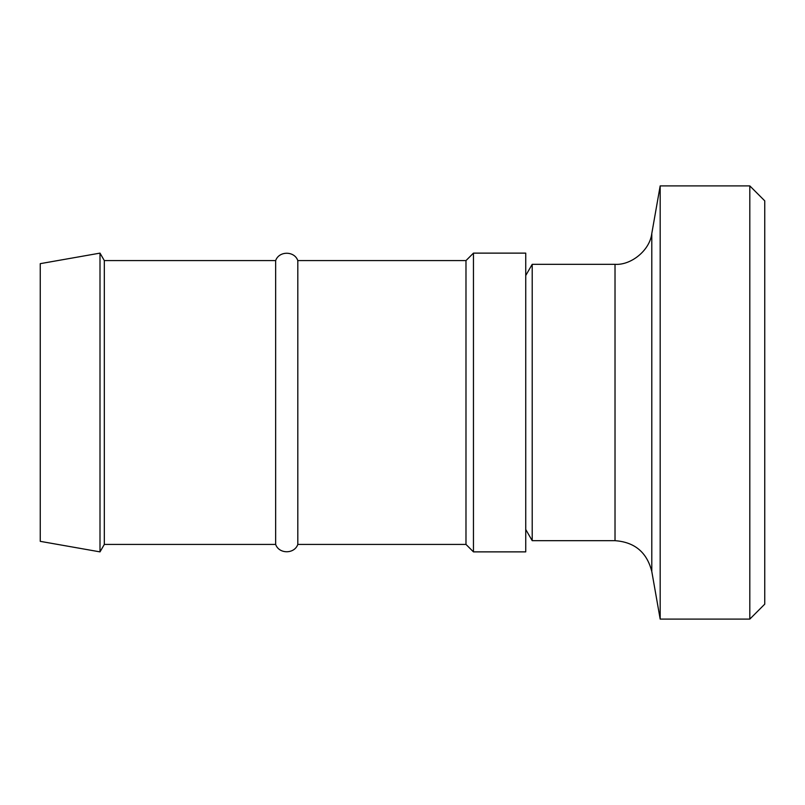 <?xml version="1.0" encoding="UTF-8"?>
<svg xmlns="http://www.w3.org/2000/svg" width="805" height="805" viewBox="0 0 805 805"><rect width="100%" height="100%" fill="white"/><g stroke="black" fill="none" stroke-linecap="round" stroke-linejoin="round"><path stroke-width="1.21" d="M525.735 253.122L525.735 551.878L473.461 551.878L473.461 253.122L525.735 253.122M40.25 263.658L40.25 541.342L100.001 551.878L100.001 253.122L40.25 263.658M100.001 253.122L104.318 260.589L104.318 544.411L100.001 551.878M104.318 260.589L275.652 260.589L275.652 544.411L104.318 544.411M275.652 260.589C279.003 250.808 294.459 250.808 297.81 260.589L297.81 544.411C294.459 554.192 279.003 554.192 275.652 544.411M297.81 260.589L465.984 260.589L465.984 544.411L473.461 551.878M465.984 260.589L473.461 253.122M749.807 619.105L764.75 604.163L764.75 200.837L749.807 185.895L749.807 619.105L660.181 619.105L660.181 185.895L749.807 185.895M651.798 233.46L651.798 571.54C646.958 552.371 634.702 542.087 615.02 540.678L615.02 264.322C630.858 265.459 649.826 250.546 651.798 233.46L660.181 185.895M615.02 540.678L532.206 540.678L532.206 264.322L615.02 264.322M525.735 275.521L532.206 264.322M297.81 544.411L465.984 544.411M651.798 571.54L660.181 619.105M525.735 529.479L532.206 540.678"/></g></svg>
